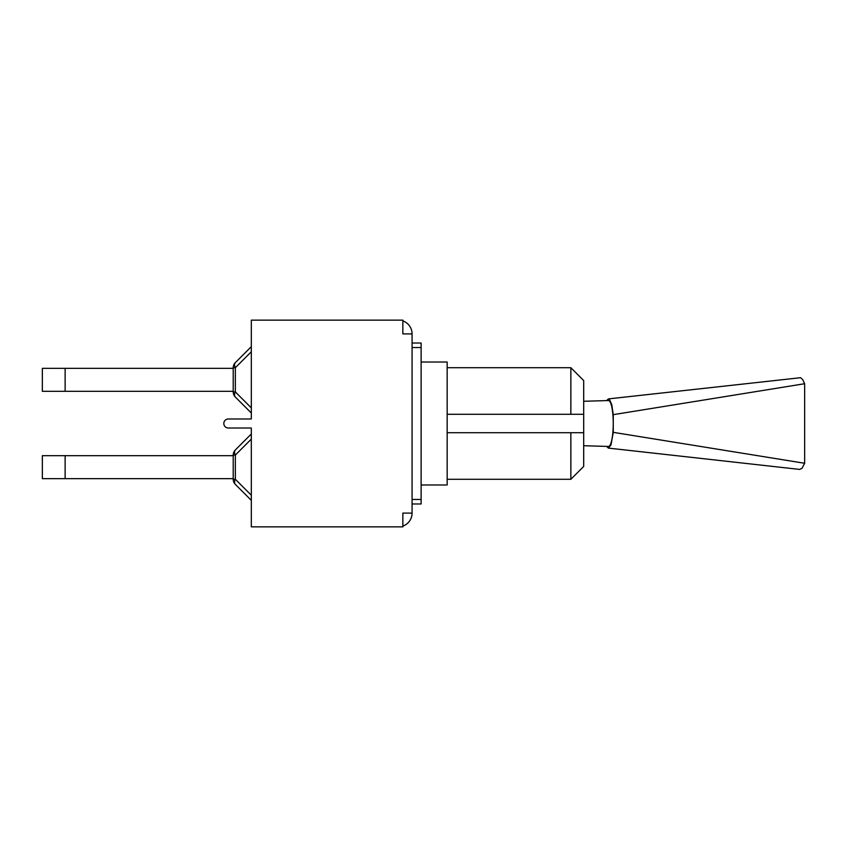 <?xml version="1.0" encoding="UTF-8"?>
<svg xmlns="http://www.w3.org/2000/svg" width="847" height="847" viewBox="0 0 847 847"><rect width="100%" height="100%" fill="white"/><g stroke="black" fill="none" stroke-linecap="round" stroke-linejoin="round"><path stroke-width="1.27" d="M412.076 503.976L421.118 503.976L421.118 343.024L412.076 343.024M412.076 333.898L412.076 513.102L402.854 513.102L402.854 526.855L251.315 526.855L251.315 428.021L228.341 428.021A4.521 4.521 0 0 1 223.82 423.5A4.521 4.521 0 0 1 228.341 418.979L251.315 418.979L251.315 320.145L402.854 320.145L402.854 333.898L412.076 333.898A13.743 13.743 0 0 0 402.854 320.918M412.076 513.102A13.743 13.743 0 0 1 402.854 526.082M251.315 413.008L235.35 397.042A7.231 4.171 -45 0 1 235.35 391.928L235.35 367.725A7.231 4.171 -135 0 1 235.35 362.611A7.231 7.231 0 0 0 233.221 367.725L233.221 391.928A7.231 7.231 0 0 0 235.35 397.042L251.315 413.008L235.35 397.042M251.315 346.645L235.35 362.611M42.35 391.314L65.134 391.314L65.134 368.339L42.35 368.339L42.35 391.314M233.221 391.314L65.134 391.314M233.221 368.339L65.134 368.339M251.315 433.992L235.35 449.958A7.231 4.171 45 0 0 235.35 455.072L235.35 479.275A7.231 4.171 135 0 0 235.35 484.389A7.231 7.231 0 0 1 233.221 479.275L233.221 455.072A7.231 7.231 0 0 1 235.35 449.958L251.315 433.992L235.35 449.958M251.315 500.355L235.35 484.389M42.35 455.686L65.134 455.686L65.134 478.661L42.35 478.661L42.35 455.686M233.221 455.686L65.134 455.686M233.221 478.661L65.134 478.661M421.118 484.982L447.163 484.982L447.163 362.018L421.118 362.018M447.163 414.278L583.689 414.278L583.689 380.547L570.857 367.714L570.857 414.278L583.689 414.278L583.689 432.722L570.857 432.722L570.857 479.286L583.689 466.453L583.689 432.722L447.163 432.722M583.689 401.277L608.453 400.546A22.954 4.775 -90 0 0 608.453 400.546A22.954 4.775 -90 0 1 613.249 423.574A22.954 4.775 -90 0 1 608.453 446.454L583.689 445.723M606.611 400.61L608.379 398.905L609.353 399.244L611.725 404.485L613.26 414.659L613.26 432.341L611.005 444.919L608.347 448.095L606.6 446.39M608.379 398.905L800.584 377.698L802.691 379.604L804.65 383.723L804.65 463.277L802.003 468.285L799.653 469.418L608.347 448.095M613.26 414.659L804.65 383.723M613.26 432.341L804.65 463.277M421.118 499.455L412.076 499.455M412.076 347.545L421.118 347.545M233.221 367.725L235.35 367.725L251.315 351.759M233.221 391.928L235.35 391.928L251.315 407.894M233.221 479.275L235.35 479.275L251.315 495.241M233.221 455.072L235.35 455.072L251.315 439.106M447.163 479.286L570.857 479.286M447.163 367.714L570.857 367.714"/></g></svg>
